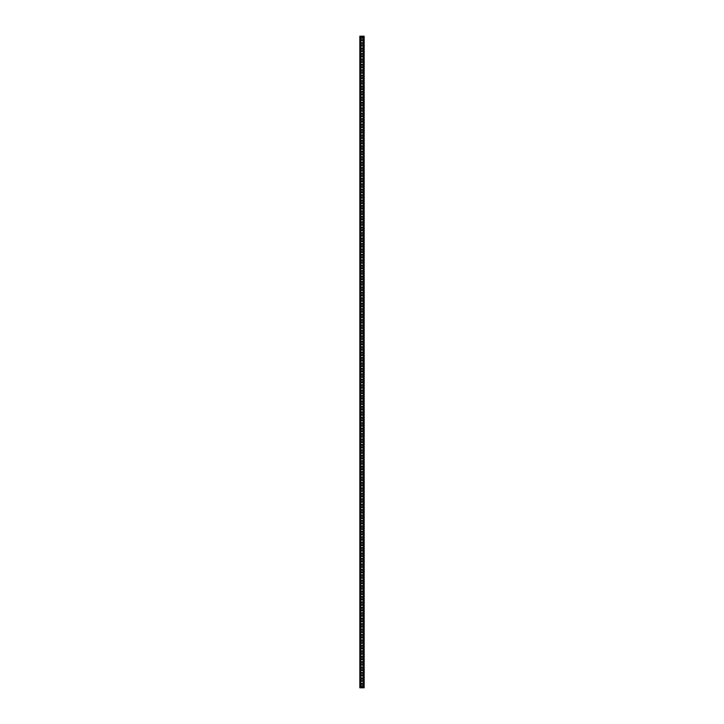 <?xml version="1.0" encoding="UTF-8"?>
<svg xmlns="http://www.w3.org/2000/svg" width="724" height="724" viewBox="0 0 724 724"><rect width="100%" height="100%" fill="white"/><g stroke="black" fill="none" stroke-linecap="round" stroke-linejoin="round"><path stroke-width="1.09" d="M361.294 37.992A0.706 0.706 0 0 1 362 37.286A0.706 0.706 0 0 1 362.706 37.992L362.706 39.838A0.706 0.706 0 0 1 362 40.544A0.706 0.706 0 0 1 361.294 39.838L361.294 37.992M361.294 43.422A0.706 0.706 0 0 1 362 42.716A0.706 0.706 0 0 1 362.706 43.422L362.706 45.268A0.706 0.706 0 0 1 362 45.974A0.706 0.706 0 0 1 361.294 45.268L361.294 43.422M361.294 48.852A0.706 0.706 0 0 1 362 48.146A0.706 0.706 0 0 1 362.706 48.852L362.706 50.698A0.706 0.706 0 0 1 362 51.404A0.706 0.706 0 0 1 361.294 50.698L361.294 48.852M361.294 54.282A0.706 0.706 0 0 1 362 53.576A0.706 0.706 0 0 1 362.706 54.282L362.706 56.128A0.706 0.706 0 0 1 362 56.834A0.706 0.706 0 0 1 361.294 56.128L361.294 54.282M361.294 59.712A0.706 0.706 0 0 1 362 59.006A0.706 0.706 0 0 1 362.706 59.712L362.706 61.558A0.706 0.706 0 0 1 362 62.264A0.706 0.706 0 0 1 361.294 61.558L361.294 59.712M361.294 65.142A0.706 0.706 0 0 1 362 64.436A0.706 0.706 0 0 1 362.706 65.142L362.706 66.988A0.706 0.706 0 0 1 362 67.694A0.706 0.706 0 0 1 361.294 66.988L361.294 65.142M361.294 70.572A0.706 0.706 0 0 1 362 69.866A0.706 0.706 0 0 1 362.706 70.572L362.706 72.418A0.706 0.706 0 0 1 362 73.124A0.706 0.706 0 0 1 361.294 72.418L361.294 70.572M361.294 76.002A0.706 0.706 0 0 1 362 75.296A0.706 0.706 0 0 1 362.706 76.002L362.706 77.848A0.706 0.706 0 0 1 362 78.554A0.706 0.706 0 0 1 361.294 77.848L361.294 76.002M361.294 81.432A0.706 0.706 0 0 1 362 80.726A0.706 0.706 0 0 1 362.706 81.432L362.706 83.278A0.706 0.706 0 0 1 362 83.984A0.706 0.706 0 0 1 361.294 83.278L361.294 81.432M361.294 86.862A0.706 0.706 0 0 1 362 86.156A0.706 0.706 0 0 1 362.706 86.862L362.706 88.708A0.706 0.706 0 0 1 362 89.414A0.706 0.706 0 0 1 361.294 88.708L361.294 86.862M361.294 92.292A0.706 0.706 0 0 1 362 91.586A0.706 0.706 0 0 1 362.706 92.292L362.706 94.138A0.706 0.706 0 0 1 362 94.844A0.706 0.706 0 0 1 361.294 94.138L361.294 92.292M361.294 97.722A0.706 0.706 0 0 1 362 97.016A0.706 0.706 0 0 1 362.706 97.722L362.706 99.568A0.706 0.706 0 0 1 362 100.274A0.706 0.706 0 0 1 361.294 99.568L361.294 97.722M361.294 103.152A0.706 0.706 0 0 1 362 102.446A0.706 0.706 0 0 1 362.706 103.152L362.706 104.998A0.706 0.706 0 0 1 362 105.704A0.706 0.706 0 0 1 361.294 104.998L361.294 103.152M361.294 108.582A0.706 0.706 0 0 1 362 107.876A0.706 0.706 0 0 1 362.706 108.582L362.706 110.428A0.706 0.706 0 0 1 362 111.134A0.706 0.706 0 0 1 361.294 110.428L361.294 108.582M361.294 114.012A0.706 0.706 0 0 1 362 113.306A0.706 0.706 0 0 1 362.706 114.012L362.706 115.858A0.706 0.706 0 0 1 362 116.564A0.706 0.706 0 0 1 361.294 115.858L361.294 114.012M361.294 119.442A0.706 0.706 0 0 1 362 118.736A0.706 0.706 0 0 1 362.706 119.442L362.706 121.288A0.706 0.706 0 0 1 362 121.994A0.706 0.706 0 0 1 361.294 121.288L361.294 119.442M361.294 124.872A0.706 0.706 0 0 1 362 124.166A0.706 0.706 0 0 1 362.706 124.872L362.706 126.718A0.706 0.706 0 0 1 362 127.424A0.706 0.706 0 0 1 361.294 126.718L361.294 124.872M361.294 130.302A0.706 0.706 0 0 1 362 129.596A0.706 0.706 0 0 1 362.706 130.302L362.706 132.148A0.706 0.706 0 0 1 362 132.854A0.706 0.706 0 0 1 361.294 132.148L361.294 130.302M361.294 135.732A0.706 0.706 0 0 1 362 135.026A0.706 0.706 0 0 1 362.706 135.732L362.706 137.578A0.706 0.706 0 0 1 362 138.284A0.706 0.706 0 0 1 361.294 137.578L361.294 135.732M361.294 141.162A0.706 0.706 0 0 1 362 140.456A0.706 0.706 0 0 1 362.706 141.162L362.706 143.008A0.706 0.706 0 0 1 362 143.714A0.706 0.706 0 0 1 361.294 143.008L361.294 141.162M361.294 146.592A0.706 0.706 0 0 1 362 145.886A0.706 0.706 0 0 1 362.706 146.592L362.706 148.438A0.706 0.706 0 0 1 362 149.144A0.706 0.706 0 0 1 361.294 148.438L361.294 146.592M361.294 152.022A0.706 0.706 0 0 1 362 151.316A0.706 0.706 0 0 1 362.706 152.022L362.706 153.868A0.706 0.706 0 0 1 362 154.574A0.706 0.706 0 0 1 361.294 153.868L361.294 152.022M361.294 157.452A0.706 0.706 0 0 1 362 156.746A0.706 0.706 0 0 1 362.706 157.452L362.706 159.298A0.706 0.706 0 0 1 362 160.004A0.706 0.706 0 0 1 361.294 159.298L361.294 157.452M361.294 162.882A0.706 0.706 0 0 1 362 162.176A0.706 0.706 0 0 1 362.706 162.882L362.706 164.728A0.706 0.706 0 0 1 362 165.434A0.706 0.706 0 0 1 361.294 164.728L361.294 162.882M361.294 168.312A0.706 0.706 0 0 1 362 167.606A0.706 0.706 0 0 1 362.706 168.312L362.706 170.158A0.706 0.706 0 0 1 362 170.864A0.706 0.706 0 0 1 361.294 170.158L361.294 168.312M361.294 173.742A0.706 0.706 0 0 1 362 173.036A0.706 0.706 0 0 1 362.706 173.742L362.706 175.588A0.706 0.706 0 0 1 362 176.294A0.706 0.706 0 0 1 361.294 175.588L361.294 173.742M361.294 179.172A0.706 0.706 0 0 1 362 178.466A0.706 0.706 0 0 1 362.706 179.172L362.706 181.018A0.706 0.706 0 0 1 362 181.724A0.706 0.706 0 0 1 361.294 181.018L361.294 179.172M361.294 184.602A0.706 0.706 0 0 1 362 183.896A0.706 0.706 0 0 1 362.706 184.602L362.706 186.448A0.706 0.706 0 0 1 362 187.154A0.706 0.706 0 0 1 361.294 186.448L361.294 184.602M361.294 190.032A0.706 0.706 0 0 1 362 189.326A0.706 0.706 0 0 1 362.706 190.032L362.706 191.878A0.706 0.706 0 0 1 362 192.584A0.706 0.706 0 0 1 361.294 191.878L361.294 190.032M361.294 195.462A0.706 0.706 0 0 1 362 194.756A0.706 0.706 0 0 1 362.706 195.462L362.706 197.308A0.706 0.706 0 0 1 362 198.014A0.706 0.706 0 0 1 361.294 197.308L361.294 195.462M361.294 200.892A0.706 0.706 0 0 1 362 200.186A0.706 0.706 0 0 1 362.706 200.892L362.706 202.738A0.706 0.706 0 0 1 362 203.444A0.706 0.706 0 0 1 361.294 202.738L361.294 200.892M361.294 206.322A0.706 0.706 0 0 1 362 205.616A0.706 0.706 0 0 1 362.706 206.322L362.706 208.168A0.706 0.706 0 0 1 362 208.874A0.706 0.706 0 0 1 361.294 208.168L361.294 206.322M361.294 211.752A0.706 0.706 0 0 1 362 211.046A0.706 0.706 0 0 1 362.706 211.752L362.706 213.598A0.706 0.706 0 0 1 362 214.304A0.706 0.706 0 0 1 361.294 213.598L361.294 211.752M361.294 217.182A0.706 0.706 0 0 1 362 216.476A0.706 0.706 0 0 1 362.706 217.182L362.706 219.028A0.706 0.706 0 0 1 362 219.734A0.706 0.706 0 0 1 361.294 219.028L361.294 217.182M361.294 222.612A0.706 0.706 0 0 1 362 221.906A0.706 0.706 0 0 1 362.706 222.612L362.706 224.458A0.706 0.706 0 0 1 362 225.164A0.706 0.706 0 0 1 361.294 224.458L361.294 222.612M361.294 228.042A0.706 0.706 0 0 1 362 227.336A0.706 0.706 0 0 1 362.706 228.042L362.706 229.888A0.706 0.706 0 0 1 362 230.594A0.706 0.706 0 0 1 361.294 229.888L361.294 228.042M361.294 233.472A0.706 0.706 0 0 1 362 232.766A0.706 0.706 0 0 1 362.706 233.472L362.706 235.318A0.706 0.706 0 0 1 362 236.024A0.706 0.706 0 0 1 361.294 235.318L361.294 233.472M361.294 238.902A0.706 0.706 0 0 1 362 238.196A0.706 0.706 0 0 1 362.706 238.902L362.706 240.748A0.706 0.706 0 0 1 362 241.454A0.706 0.706 0 0 1 361.294 240.748L361.294 238.902M361.294 244.332A0.706 0.706 0 0 1 362 243.626A0.706 0.706 0 0 1 362.706 244.332L362.706 246.178A0.706 0.706 0 0 1 362 246.884A0.706 0.706 0 0 1 361.294 246.178L361.294 244.332M361.294 249.762A0.706 0.706 0 0 1 362 249.056A0.706 0.706 0 0 1 362.706 249.762L362.706 251.608A0.706 0.706 0 0 1 362 252.314A0.706 0.706 0 0 1 361.294 251.608L361.294 249.762M361.294 255.192A0.706 0.706 0 0 1 362 254.486A0.706 0.706 0 0 1 362.706 255.192L362.706 257.038A0.706 0.706 0 0 1 362 257.744A0.706 0.706 0 0 1 361.294 257.038L361.294 255.192M361.294 260.622A0.706 0.706 0 0 1 362 259.916A0.706 0.706 0 0 1 362.706 260.622L362.706 262.468A0.706 0.706 0 0 1 362 263.174A0.706 0.706 0 0 1 361.294 262.468L361.294 260.622M361.294 266.052A0.706 0.706 0 0 1 362 265.346A0.706 0.706 0 0 1 362.706 266.052L362.706 267.898A0.706 0.706 0 0 1 362 268.604A0.706 0.706 0 0 1 361.294 267.898L361.294 266.052M361.294 271.482A0.706 0.706 0 0 1 362 270.776A0.706 0.706 0 0 1 362.706 271.482L362.706 273.328A0.706 0.706 0 0 1 362 274.034A0.706 0.706 0 0 1 361.294 273.328L361.294 271.482M361.294 276.912A0.706 0.706 0 0 1 362 276.206A0.706 0.706 0 0 1 362.706 276.912L362.706 278.758A0.706 0.706 0 0 1 362 279.464A0.706 0.706 0 0 1 361.294 278.758L361.294 276.912M361.294 282.342A0.706 0.706 0 0 1 362 281.636A0.706 0.706 0 0 1 362.706 282.342L362.706 284.188A0.706 0.706 0 0 1 362 284.894A0.706 0.706 0 0 1 361.294 284.188L361.294 282.342M361.294 287.772A0.706 0.706 0 0 1 362 287.066A0.706 0.706 0 0 1 362.706 287.772L362.706 289.618A0.706 0.706 0 0 1 362 290.324A0.706 0.706 0 0 1 361.294 289.618L361.294 287.772M361.294 293.202A0.706 0.706 0 0 1 362 292.496A0.706 0.706 0 0 1 362.706 293.202L362.706 295.048A0.706 0.706 0 0 1 362 295.754A0.706 0.706 0 0 1 361.294 295.048L361.294 293.202M361.294 298.632A0.706 0.706 0 0 1 362 297.926A0.706 0.706 0 0 1 362.706 298.632L362.706 300.478A0.706 0.706 0 0 1 362 301.184A0.706 0.706 0 0 1 361.294 300.478L361.294 298.632M361.294 304.062A0.706 0.706 0 0 1 362 303.356A0.706 0.706 0 0 1 362.706 304.062L362.706 305.908A0.706 0.706 0 0 1 362 306.614A0.706 0.706 0 0 1 361.294 305.908L361.294 304.062M361.294 309.492A0.706 0.706 0 0 1 362 308.786A0.706 0.706 0 0 1 362.706 309.492L362.706 311.338A0.706 0.706 0 0 1 362 312.044A0.706 0.706 0 0 1 361.294 311.338L361.294 309.492M361.294 314.922A0.706 0.706 0 0 1 362 314.216A0.706 0.706 0 0 1 362.706 314.922L362.706 316.768A0.706 0.706 0 0 1 362 317.474A0.706 0.706 0 0 1 361.294 316.768L361.294 314.922M361.294 320.352A0.706 0.706 0 0 1 362 319.646A0.706 0.706 0 0 1 362.706 320.352L362.706 322.198A0.706 0.706 0 0 1 362 322.904A0.706 0.706 0 0 1 361.294 322.198L361.294 320.352M361.294 325.782A0.706 0.706 0 0 1 362 325.076A0.706 0.706 0 0 1 362.706 325.782L362.706 327.628A0.706 0.706 0 0 1 362 328.334A0.706 0.706 0 0 1 361.294 327.628L361.294 325.782M361.294 331.212A0.706 0.706 0 0 1 362 330.506A0.706 0.706 0 0 1 362.706 331.212L362.706 333.058A0.706 0.706 0 0 1 362 333.764A0.706 0.706 0 0 1 361.294 333.058L361.294 331.212M361.294 336.642A0.706 0.706 0 0 1 362 335.936A0.706 0.706 0 0 1 362.706 336.642L362.706 338.488A0.706 0.706 0 0 1 362 339.194A0.706 0.706 0 0 1 361.294 338.488L361.294 336.642M361.294 342.072A0.706 0.706 0 0 1 362 341.366A0.706 0.706 0 0 1 362.706 342.072L362.706 343.918A0.706 0.706 0 0 1 362 344.624A0.706 0.706 0 0 1 361.294 343.918L361.294 342.072M361.294 347.502A0.706 0.706 0 0 1 362 346.796A0.706 0.706 0 0 1 362.706 347.502L362.706 349.348A0.706 0.706 0 0 1 362 350.054A0.706 0.706 0 0 1 361.294 349.348L361.294 347.502M361.294 352.932A0.706 0.706 0 0 1 362 352.226A0.706 0.706 0 0 1 362.706 352.932L362.706 354.778A0.706 0.706 0 0 1 362 355.484A0.706 0.706 0 0 1 361.294 354.778L361.294 352.932M361.294 358.362A0.706 0.706 0 0 1 362 357.656A0.706 0.706 0 0 1 362.706 358.362L362.706 360.208A0.706 0.706 0 0 1 362 360.914A0.706 0.706 0 0 1 361.294 360.208L361.294 358.362M361.294 363.792A0.706 0.706 0 0 1 362 363.086A0.706 0.706 0 0 1 362.706 363.792L362.706 365.638A0.706 0.706 0 0 1 362 366.344A0.706 0.706 0 0 1 361.294 365.638L361.294 363.792M361.294 369.222A0.706 0.706 0 0 1 362 368.516A0.706 0.706 0 0 1 362.706 369.222L362.706 371.068A0.706 0.706 0 0 1 362 371.774A0.706 0.706 0 0 1 361.294 371.068L361.294 369.222M361.294 374.652A0.706 0.706 0 0 1 362 373.946A0.706 0.706 0 0 1 362.706 374.652L362.706 376.498A0.706 0.706 0 0 1 362 377.204A0.706 0.706 0 0 1 361.294 376.498L361.294 374.652M361.294 380.082A0.706 0.706 0 0 1 362 379.376A0.706 0.706 0 0 1 362.706 380.082L362.706 381.928A0.706 0.706 0 0 1 362 382.634A0.706 0.706 0 0 1 361.294 381.928L361.294 380.082M361.294 385.512A0.706 0.706 0 0 1 362 384.806A0.706 0.706 0 0 1 362.706 385.512L362.706 387.358A0.706 0.706 0 0 1 362 388.064A0.706 0.706 0 0 1 361.294 387.358L361.294 385.512M361.294 390.942A0.706 0.706 0 0 1 362 390.236A0.706 0.706 0 0 1 362.706 390.942L362.706 392.788A0.706 0.706 0 0 1 362 393.494A0.706 0.706 0 0 1 361.294 392.788L361.294 390.942M361.294 396.372A0.706 0.706 0 0 1 362 395.666A0.706 0.706 0 0 1 362.706 396.372L362.706 398.218A0.706 0.706 0 0 1 362 398.924A0.706 0.706 0 0 1 361.294 398.218L361.294 396.372M361.294 401.802A0.706 0.706 0 0 1 362 401.096A0.706 0.706 0 0 1 362.706 401.802L362.706 403.648A0.706 0.706 0 0 1 362 404.354A0.706 0.706 0 0 1 361.294 403.648L361.294 401.802M361.294 407.232A0.706 0.706 0 0 1 362 406.526A0.706 0.706 0 0 1 362.706 407.232L362.706 409.078A0.706 0.706 0 0 1 362 409.784A0.706 0.706 0 0 1 361.294 409.078L361.294 407.232M361.294 412.662A0.706 0.706 0 0 1 362 411.956A0.706 0.706 0 0 1 362.706 412.662L362.706 414.508A0.706 0.706 0 0 1 362 415.214A0.706 0.706 0 0 1 361.294 414.508L361.294 412.662M361.294 418.092A0.706 0.706 0 0 1 362 417.386A0.706 0.706 0 0 1 362.706 418.092L362.706 419.938A0.706 0.706 0 0 1 362 420.644A0.706 0.706 0 0 1 361.294 419.938L361.294 418.092M361.294 423.522A0.706 0.706 0 0 1 362 422.816A0.706 0.706 0 0 1 362.706 423.522L362.706 425.368A0.706 0.706 0 0 1 362 426.074A0.706 0.706 0 0 1 361.294 425.368L361.294 423.522M361.294 428.952A0.706 0.706 0 0 1 362 428.246A0.706 0.706 0 0 1 362.706 428.952L362.706 430.798A0.706 0.706 0 0 1 362 431.504A0.706 0.706 0 0 1 361.294 430.798L361.294 428.952M361.294 434.382A0.706 0.706 0 0 1 362 433.676A0.706 0.706 0 0 1 362.706 434.382L362.706 436.228A0.706 0.706 0 0 1 362 436.934A0.706 0.706 0 0 1 361.294 436.228L361.294 434.382M361.294 439.812A0.706 0.706 0 0 1 362 439.106A0.706 0.706 0 0 1 362.706 439.812L362.706 441.658A0.706 0.706 0 0 1 362 442.364A0.706 0.706 0 0 1 361.294 441.658L361.294 439.812M361.294 445.242A0.706 0.706 0 0 1 362 444.536A0.706 0.706 0 0 1 362.706 445.242L362.706 447.088A0.706 0.706 0 0 1 362 447.794A0.706 0.706 0 0 1 361.294 447.088L361.294 445.242M361.294 450.672A0.706 0.706 0 0 1 362 449.966A0.706 0.706 0 0 1 362.706 450.672L362.706 452.518A0.706 0.706 0 0 1 362 453.224A0.706 0.706 0 0 1 361.294 452.518L361.294 450.672M361.294 456.102A0.706 0.706 0 0 1 362 455.396A0.706 0.706 0 0 1 362.706 456.102L362.706 457.948A0.706 0.706 0 0 1 362 458.654A0.706 0.706 0 0 1 361.294 457.948L361.294 456.102M361.294 461.532A0.706 0.706 0 0 1 362 460.826A0.706 0.706 0 0 1 362.706 461.532L362.706 463.378A0.706 0.706 0 0 1 362 464.084A0.706 0.706 0 0 1 361.294 463.378L361.294 461.532M361.294 466.962A0.706 0.706 0 0 1 362 466.256A0.706 0.706 0 0 1 362.706 466.962L362.706 468.808A0.706 0.706 0 0 1 362 469.514A0.706 0.706 0 0 1 361.294 468.808L361.294 466.962M361.294 472.392A0.706 0.706 0 0 1 362 471.686A0.706 0.706 0 0 1 362.706 472.392L362.706 474.238A0.706 0.706 0 0 1 362 474.944A0.706 0.706 0 0 1 361.294 474.238L361.294 472.392M361.294 477.822A0.706 0.706 0 0 1 362 477.116A0.706 0.706 0 0 1 362.706 477.822L362.706 479.668A0.706 0.706 0 0 1 362 480.374A0.706 0.706 0 0 1 361.294 479.668L361.294 477.822M361.294 483.252A0.706 0.706 0 0 1 362 482.546A0.706 0.706 0 0 1 362.706 483.252L362.706 485.098A0.706 0.706 0 0 1 362 485.804A0.706 0.706 0 0 1 361.294 485.098L361.294 483.252M361.294 488.682A0.706 0.706 0 0 1 362 487.976A0.706 0.706 0 0 1 362.706 488.682L362.706 490.528A0.706 0.706 0 0 1 362 491.234A0.706 0.706 0 0 1 361.294 490.528L361.294 488.682M361.294 494.112A0.706 0.706 0 0 1 362 493.406A0.706 0.706 0 0 1 362.706 494.112L362.706 495.958A0.706 0.706 0 0 1 362 496.664A0.706 0.706 0 0 1 361.294 495.958L361.294 494.112M361.294 499.542A0.706 0.706 0 0 1 362 498.836A0.706 0.706 0 0 1 362.706 499.542L362.706 501.388A0.706 0.706 0 0 1 362 502.094A0.706 0.706 0 0 1 361.294 501.388L361.294 499.542M361.294 504.972A0.706 0.706 0 0 1 362 504.266A0.706 0.706 0 0 1 362.706 504.972L362.706 506.818A0.706 0.706 0 0 1 362 507.524A0.706 0.706 0 0 1 361.294 506.818L361.294 504.972M361.294 510.402A0.706 0.706 0 0 1 362 509.696A0.706 0.706 0 0 1 362.706 510.402L362.706 512.248A0.706 0.706 0 0 1 362 512.954A0.706 0.706 0 0 1 361.294 512.248L361.294 510.402M361.294 515.832A0.706 0.706 0 0 1 362 515.126A0.706 0.706 0 0 1 362.706 515.832L362.706 517.678A0.706 0.706 0 0 1 362 518.384A0.706 0.706 0 0 1 361.294 517.678L361.294 515.832M361.294 521.262A0.706 0.706 0 0 1 362 520.556A0.706 0.706 0 0 1 362.706 521.262L362.706 523.108A0.706 0.706 0 0 1 362 523.814A0.706 0.706 0 0 1 361.294 523.108L361.294 521.262M361.294 526.692A0.706 0.706 0 0 1 362 525.986A0.706 0.706 0 0 1 362.706 526.692L362.706 528.538A0.706 0.706 0 0 1 362 529.244A0.706 0.706 0 0 1 361.294 528.538L361.294 526.692M361.294 532.122A0.706 0.706 0 0 1 362 531.416A0.706 0.706 0 0 1 362.706 532.122L362.706 533.968A0.706 0.706 0 0 1 362 534.674A0.706 0.706 0 0 1 361.294 533.968L361.294 532.122M361.294 537.552A0.706 0.706 0 0 1 362 536.846A0.706 0.706 0 0 1 362.706 537.552L362.706 539.398A0.706 0.706 0 0 1 362 540.104A0.706 0.706 0 0 1 361.294 539.398L361.294 537.552M361.294 542.982A0.706 0.706 0 0 1 362 542.276A0.706 0.706 0 0 1 362.706 542.982L362.706 544.828A0.706 0.706 0 0 1 362 545.534A0.706 0.706 0 0 1 361.294 544.828L361.294 542.982M361.294 548.412A0.706 0.706 0 0 1 362 547.706A0.706 0.706 0 0 1 362.706 548.412L362.706 550.258A0.706 0.706 0 0 1 362 550.964A0.706 0.706 0 0 1 361.294 550.258L361.294 548.412M361.294 553.842A0.706 0.706 0 0 1 362 553.136A0.706 0.706 0 0 1 362.706 553.842L362.706 555.688A0.706 0.706 0 0 1 362 556.394A0.706 0.706 0 0 1 361.294 555.688L361.294 553.842M361.294 559.272A0.706 0.706 0 0 1 362 558.566A0.706 0.706 0 0 1 362.706 559.272L362.706 561.118A0.706 0.706 0 0 1 362 561.824A0.706 0.706 0 0 1 361.294 561.118L361.294 559.272M361.294 564.702A0.706 0.706 0 0 1 362 563.996A0.706 0.706 0 0 1 362.706 564.702L362.706 566.548A0.706 0.706 0 0 1 362 567.254A0.706 0.706 0 0 1 361.294 566.548L361.294 564.702M361.294 570.132A0.706 0.706 0 0 1 362 569.426A0.706 0.706 0 0 1 362.706 570.132L362.706 571.978A0.706 0.706 0 0 1 362 572.684A0.706 0.706 0 0 1 361.294 571.978L361.294 570.132M361.294 575.562A0.706 0.706 0 0 1 362 574.856A0.706 0.706 0 0 1 362.706 575.562L362.706 577.408A0.706 0.706 0 0 1 362 578.114A0.706 0.706 0 0 1 361.294 577.408L361.294 575.562M361.294 580.992A0.706 0.706 0 0 1 362 580.286A0.706 0.706 0 0 1 362.706 580.992L362.706 582.838A0.706 0.706 0 0 1 362 583.544A0.706 0.706 0 0 1 361.294 582.838L361.294 580.992M361.294 586.422A0.706 0.706 0 0 1 362 585.716A0.706 0.706 0 0 1 362.706 586.422L362.706 588.268A0.706 0.706 0 0 1 362 588.974A0.706 0.706 0 0 1 361.294 588.268L361.294 586.422M361.294 591.852A0.706 0.706 0 0 1 362 591.146A0.706 0.706 0 0 1 362.706 591.852L362.706 593.698A0.706 0.706 0 0 1 362 594.404A0.706 0.706 0 0 1 361.294 593.698L361.294 591.852M361.294 597.282A0.706 0.706 0 0 1 362 596.576A0.706 0.706 0 0 1 362.706 597.282L362.706 599.128A0.706 0.706 0 0 1 362 599.834A0.706 0.706 0 0 1 361.294 599.128L361.294 597.282M361.294 602.712A0.706 0.706 0 0 1 362 602.006A0.706 0.706 0 0 1 362.706 602.712L362.706 604.558A0.706 0.706 0 0 1 362 605.264A0.706 0.706 0 0 1 361.294 604.558L361.294 602.712M361.294 608.142A0.706 0.706 0 0 1 362 607.436A0.706 0.706 0 0 1 362.706 608.142L362.706 609.988A0.706 0.706 0 0 1 362 610.694A0.706 0.706 0 0 1 361.294 609.988L361.294 608.142M361.294 613.572A0.706 0.706 0 0 1 362 612.866A0.706 0.706 0 0 1 362.706 613.572L362.706 615.418A0.706 0.706 0 0 1 362 616.124A0.706 0.706 0 0 1 361.294 615.418L361.294 613.572M361.294 619.002A0.706 0.706 0 0 1 362 618.296A0.706 0.706 0 0 1 362.706 619.002L362.706 620.848A0.706 0.706 0 0 1 362 621.554A0.706 0.706 0 0 1 361.294 620.848L361.294 619.002M361.294 624.432A0.706 0.706 0 0 1 362 623.726A0.706 0.706 0 0 1 362.706 624.432L362.706 626.278A0.706 0.706 0 0 1 362 626.984A0.706 0.706 0 0 1 361.294 626.278L361.294 624.432M361.294 629.862A0.706 0.706 0 0 1 362 629.156A0.706 0.706 0 0 1 362.706 629.862L362.706 631.708A0.706 0.706 0 0 1 362 632.414A0.706 0.706 0 0 1 361.294 631.708L361.294 629.862M361.294 635.292A0.706 0.706 0 0 1 362 634.586A0.706 0.706 0 0 1 362.706 635.292L362.706 637.138A0.706 0.706 0 0 1 362 637.844A0.706 0.706 0 0 1 361.294 637.138L361.294 635.292M361.294 640.722A0.706 0.706 0 0 1 362 640.016A0.706 0.706 0 0 1 362.706 640.722L362.706 642.568A0.706 0.706 0 0 1 362 643.274A0.706 0.706 0 0 1 361.294 642.568L361.294 640.722M361.294 646.152A0.706 0.706 0 0 1 362 645.446A0.706 0.706 0 0 1 362.706 646.152L362.706 647.998A0.706 0.706 0 0 1 362 648.704A0.706 0.706 0 0 1 361.294 647.998L361.294 646.152M361.294 651.582A0.706 0.706 0 0 1 362 650.876A0.706 0.706 0 0 1 362.706 651.582L362.706 653.428A0.706 0.706 0 0 1 362 654.134A0.706 0.706 0 0 1 361.294 653.428L361.294 651.582M361.294 657.012A0.706 0.706 0 0 1 362 656.306A0.706 0.706 0 0 1 362.706 657.012L362.706 658.858A0.706 0.706 0 0 1 362 659.564A0.706 0.706 0 0 1 361.294 658.858L361.294 657.012M361.294 662.442A0.706 0.706 0 0 1 362 661.736A0.706 0.706 0 0 1 362.706 662.442L362.706 664.288A0.706 0.706 0 0 1 362 664.994A0.706 0.706 0 0 1 361.294 664.288L361.294 662.442M361.294 667.872A0.706 0.706 0 0 1 362 667.166A0.706 0.706 0 0 1 362.706 667.872L362.706 669.718A0.706 0.706 0 0 1 362 670.424A0.706 0.706 0 0 1 361.294 669.718L361.294 667.872M361.294 673.302A0.706 0.706 0 0 1 362 672.596A0.706 0.706 0 0 1 362.706 673.302L362.706 675.148A0.706 0.706 0 0 1 362 675.854A0.706 0.706 0 0 1 361.294 675.148L361.294 673.302M361.294 678.732A0.706 0.706 0 0 1 362 678.026A0.706 0.706 0 0 1 362.706 678.732L362.706 680.578A0.706 0.706 0 0 1 362 681.284A0.706 0.706 0 0 1 361.294 680.578L361.294 678.732M361.294 684.162A0.706 0.706 0 0 1 362 683.456A0.706 0.706 0 0 1 362.706 684.162L362.706 686.008A0.706 0.706 0 0 1 362 686.714A0.706 0.706 0 0 1 361.294 686.008L361.294 684.162M363.086 687.8L364.172 687.8L364.172 36.2L363.086 36.2L363.086 687.8L359.828 687.8L359.828 36.2L363.086 36.2M364.172 687.8L364.172 36.2M360.914 36.2L360.914 687.8M363.62 687.8L363.62 36.2M360.38 687.8L360.38 36.2"/></g></svg>
